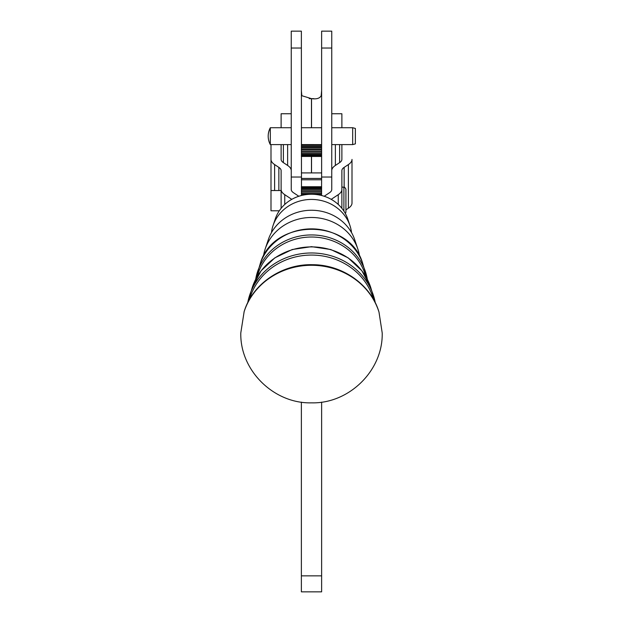 <?xml version="1.0" encoding="UTF-8"?>
<svg xmlns="http://www.w3.org/2000/svg" width="623" height="623" viewBox="0 0 623 623"><rect width="100%" height="100%" fill="white"/><g stroke="black" fill="none" stroke-linecap="round" stroke-linejoin="round"><path stroke-width="0.93" d="M271.464 232.62A40.269 37.201 0 0 1 273.038 225.604A40.269 37.201 0 0 1 311.5 199.43A40.269 37.201 0 0 1 349.962 225.604A40.269 37.201 0 0 1 351.536 232.62M263.428 256.349A48.493 44.801 0 0 1 265.18 248.998A48.493 44.801 0 0 1 311.5 217.474A48.493 44.801 0 0 1 357.82 248.998A48.493 44.801 0 0 1 359.572 256.349M265.18 248.998L268.326 239.637A45.206 41.764 0 0 1 311.5 210.255A45.206 41.764 0 0 1 354.674 239.637L357.82 248.998M273.038 225.604L275.304 218.875A37.902 35.02 0 0 1 311.5 194.244A37.902 35.02 0 0 1 347.696 218.875L349.962 225.604M291.79 199.352L284.742 194.672A26.999 10.334 180 0 1 281.121 189.509L281.121 204.531M279.299 210.784L270.997 210.784L270.997 144.598M345.368 213.533L345.929 212.131L345.929 189.182L345.929 205.138M291.245 31.15L291.245 48.026L301.376 48.026L301.376 31.15L291.245 31.15L301.376 31.15M331.755 36.095L331.755 31.15L321.624 31.15L321.624 48.026L331.755 48.026L331.755 36.095M301.376 90.53L301.82 95.701L311.469 98.652L309.203 98.652L311.469 98.652L311.469 127.723M311.531 127.723L311.531 98.652L313.797 98.652L311.531 98.652C316.616 99.33 319.833 98.341 321.18 95.701L321.624 90.53M301.477 195.49L301.376 48.026M352.68 144.598L355.375 143.874L355.375 128.447L352.68 127.723L352.68 144.598L331.755 144.598M291.245 127.723L270.32 127.723L270.32 144.598L291.245 144.598M331.755 48.026L331.755 177.033L321.624 177.033L321.523 195.49M321.624 193.73L301.376 193.73M321.624 193.457L301.376 193.457M321.624 191.682L301.376 191.682M321.624 191.658L301.376 191.658M321.624 189.922L301.376 189.922M321.624 188.512L301.376 188.512M321.624 187.492L301.376 187.492M321.624 186.892L301.376 186.892M301.376 194.197L321.624 194.197M301.376 192.102L321.624 192.102M301.376 190.28L321.624 190.28M301.376 188.785L321.624 188.785M301.376 187.679L321.624 187.679M301.376 186.986L321.624 186.986M301.376 186.736L321.624 186.736L301.376 186.736M281.121 208.316L281.121 170.616A16.876 6.456 0 0 0 278.863 167.392L274.618 164.573A26.999 10.334 180 0 1 270.997 159.41M283.387 144.598L283.387 162.634L287.631 165.453A26.999 10.334 0 0 1 291.245 170.616L291.245 189.509A16.876 6.456 180 0 0 293.511 192.741L298.822 196.261M283.387 162.634A16.876 6.456 180 0 1 281.121 159.41L281.121 144.598M341.879 144.598L341.879 159.41A16.876 6.456 0 0 1 339.613 162.634L335.369 165.453A26.999 10.334 180 0 0 331.755 170.616L331.755 189.509A16.876 6.456 0 0 1 329.489 192.741L324.178 196.261M331.21 199.352L338.258 194.672A26.999 10.334 0 0 0 341.879 189.509L341.879 170.616A16.876 6.456 180 0 1 344.137 167.392L348.382 164.573A26.999 10.334 0 0 0 352.003 159.41L352.003 181.846M331.755 178.832L331.755 189.509M341.988 127.723A16.876 6.456 180 0 1 341.879 126.975L341.879 113.744L331.755 113.744M341.879 189.509L341.879 208.316M352.003 159.41L352.003 203.067A26.999 10.334 0 0 1 348.382 208.23L348.382 164.573M331.818 127.723A26.999 10.334 180 0 1 331.755 126.975M345.929 209.858L348.382 208.23M301.376 402.131L301.376 591.85L321.624 591.85L321.624 402.131M279.042 211.174A16.876 6.456 0 0 0 278.863 211.049L278.465 210.784M291.245 113.744L281.121 113.744L281.121 126.975A16.876 6.456 0 0 1 281.012 127.723M291.182 127.723A26.999 10.334 0 0 0 291.245 126.975M321.624 179.79L301.376 179.79M301.376 575.854L321.624 575.854M301.376 172.914L321.624 172.914M331.755 88.559L331.755 90.522M291.245 90.522L291.245 88.559M321.624 177.033L321.624 48.026M291.245 170.616L291.245 48.026M301.376 156.451L321.624 156.459M301.376 156.272L321.624 156.272M321.624 156.171L301.376 156.171M301.376 155.649L321.624 155.649M321.624 155.454L301.376 155.454M301.376 154.597L321.624 154.597M321.624 154.317L301.376 154.317M301.376 153.165L321.624 153.165M321.624 152.806L301.376 152.806M301.376 151.389L321.624 151.389M321.624 150.961L301.376 150.961M301.376 149.325L321.624 149.325M321.624 148.85L301.376 148.85M301.376 147.051L321.624 147.051M321.624 146.53L301.376 146.53M301.376 144.622L321.624 144.622L301.376 144.598M321.624 145.361L301.376 145.361M321.624 147.565L301.376 147.565M321.624 149.606L301.376 149.606M321.624 151.42L301.376 151.42M257.252 276.495A55.797 51.553 0 0 1 311.5 237.02A55.797 51.553 0 0 1 365.748 276.495M249.527 299.344A64.029 59.154 0 0 1 311.5 255.064A64.029 59.154 0 0 1 373.473 299.344M367.336 279.369A56.459 52.161 180 0 0 365.421 271.644A56.459 52.161 180 0 0 311.5 234.941A56.459 52.161 180 0 0 257.579 271.644A56.459 52.161 180 0 0 255.664 279.369M255.648 279.4L260.219 263.77A53.695 49.606 0 0 1 311.5 228.867A53.695 49.606 0 0 1 362.781 263.77L367.352 279.4M375.272 302.731A64.691 59.761 180 0 0 373.278 295.029A64.691 59.761 180 0 0 311.5 252.977A64.691 59.761 180 0 0 249.722 295.029A64.691 59.761 180 0 0 247.728 302.731M247.713 302.762L252.362 287.156A61.918 57.207 0 0 1 311.5 246.903A61.918 57.207 0 0 1 370.638 287.156L375.287 302.762M244.014 312.053A70.298 64.948 0 0 1 311.5 265.281A70.298 64.948 0 0 1 378.986 312.053L382.203 332.908C383.145 370.529 349.036 403.844 311.531 402.847C274.003 403.875 239.855 370.553 240.797 332.908L244.146 311.632A70.158 64.815 0 0 1 311.5 264.954A70.158 64.815 0 0 1 378.854 311.632L378.986 312.053M341.879 187.157L343.904 187.157L343.904 211.088M270.32 127.723A17.802 17.802 0 0 0 268.194 136.157A17.802 17.008 0 0 1 270.32 128.097M338.258 204.461L338.258 194.672M335.369 144.598L335.369 165.453M339.613 162.634L339.613 144.598M344.137 167.392L344.137 187.173M284.742 194.672L284.742 204.461M274.618 164.573L274.618 190.529M287.631 165.453L287.631 144.598M278.863 190.529L278.863 167.392M311.469 156.459L311.469 172.914M311.531 172.914L311.531 156.459M281.121 190.529L270.997 190.529M268.194 136.157A17.802 17.802 0 0 0 270.32 144.598M301.376 127.723L321.624 127.723M331.755 127.723L352.68 127.723M291.245 177.033L301.376 177.033M321.624 178.451L301.376 178.451M343.904 187.157C344.083 186.542 344.753 187.219 345.929 189.182M244.146 311.632C252.401 283.893 282.009 263.778 312.653 264.705C342.51 264.736 370.786 284.625 378.854 311.632M252.362 287.156L261.115 270.787L274.875 257.829L292.242 249.519L311.5 246.661L330.758 249.519L348.125 257.829L361.885 270.787L370.638 287.156M260.219 263.77C272.812 217.816 350.181 217.816 362.781 263.77"/></g></svg>
